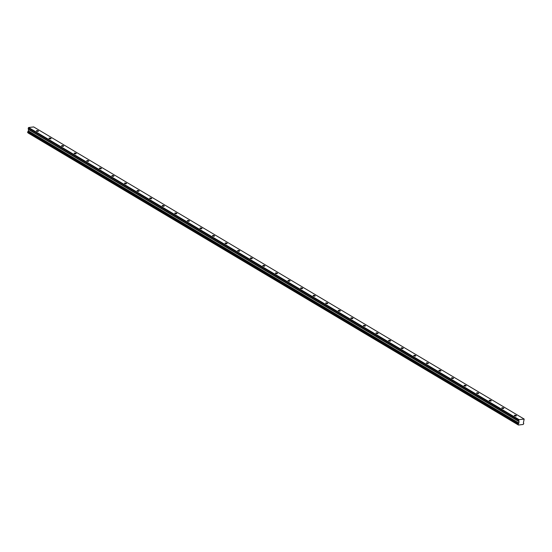 <?xml version="1.0" encoding="UTF-8"?>
<svg xmlns="http://www.w3.org/2000/svg" width="552" height="552" viewBox="0 0 552 552"><rect width="100%" height="100%" fill="white"/><g stroke="black" fill="none" stroke-linecap="round" stroke-linejoin="round"><path stroke-width="0.83" d="M514.519 415.718A1.063 0.352 8.9 0 0 515.665 416.008A1.063 0.352 8.9 0 0 516.41 415.787A1.063 0.352 8.9 0 0 516.203 415.525A1.063 0.352 8.9 0 0 515.057 415.235A1.063 0.352 8.9 0 0 514.312 415.456A1.063 0.352 8.9 0 0 514.519 415.718M36.604 131.072A1.063 0.352 8.9 0 0 37.75 131.355A1.063 0.352 8.9 0 0 38.495 131.135A1.063 0.352 8.9 0 0 38.288 130.872A1.063 0.352 8.9 0 0 37.136 130.589A1.063 0.352 8.9 0 0 36.397 130.81A1.063 0.352 8.9 0 0 36.604 131.072M49.183 138.559A1.063 0.352 8.9 0 0 50.329 138.849A1.063 0.352 8.9 0 0 51.067 138.628A1.063 0.352 8.9 0 0 50.86 138.366A1.063 0.352 8.9 0 0 49.714 138.076A1.063 0.352 8.9 0 0 48.969 138.297A1.063 0.352 8.9 0 0 49.183 138.559M61.755 146.052A1.063 0.352 8.9 0 0 62.9 146.342A1.063 0.352 8.9 0 0 63.646 146.114A1.063 0.352 8.9 0 0 63.439 145.852A1.063 0.352 8.9 0 0 62.293 145.569A1.063 0.352 8.9 0 0 61.548 145.79A1.063 0.352 8.9 0 0 61.755 146.052M74.334 153.546A1.063 0.352 8.9 0 0 75.479 153.829A1.063 0.352 8.9 0 0 76.224 153.608A1.063 0.352 8.9 0 0 76.017 153.346A1.063 0.352 8.9 0 0 74.872 153.056A1.063 0.352 8.9 0 0 74.127 153.284A1.063 0.352 8.9 0 0 74.334 153.546M86.912 161.032A1.063 0.352 8.9 0 0 88.058 161.322A1.063 0.352 8.9 0 0 88.803 161.101A1.063 0.352 8.9 0 0 88.589 160.839A1.063 0.352 8.9 0 0 87.444 160.549A1.063 0.352 8.9 0 0 86.705 160.77A1.063 0.352 8.9 0 0 86.912 161.032M99.484 168.526A1.063 0.352 8.9 0 0 100.636 168.808A1.063 0.352 8.9 0 0 101.375 168.588A1.063 0.352 8.9 0 0 101.168 168.325A1.063 0.352 8.9 0 0 100.022 168.043A1.063 0.352 8.9 0 0 99.277 168.263A1.063 0.352 8.9 0 0 99.484 168.526M112.063 176.012A1.063 0.352 8.9 0 0 113.208 176.302A1.063 0.352 8.9 0 0 113.953 176.081A1.063 0.352 8.9 0 0 113.746 175.819A1.063 0.352 8.9 0 0 112.601 175.529A1.063 0.352 8.9 0 0 111.856 175.75A1.063 0.352 8.9 0 0 112.063 176.012M124.642 183.505A1.063 0.352 8.9 0 0 125.787 183.795A1.063 0.352 8.9 0 0 126.532 183.575A1.063 0.352 8.9 0 0 126.325 183.312A1.063 0.352 8.9 0 0 125.173 183.022A1.063 0.352 8.9 0 0 124.435 183.243A1.063 0.352 8.9 0 0 124.642 183.505M137.22 190.999A1.063 0.352 8.9 0 0 138.366 191.282A1.063 0.352 8.9 0 0 139.104 191.061A1.063 0.352 8.9 0 0 138.897 190.799A1.063 0.352 8.9 0 0 137.752 190.516A1.063 0.352 8.9 0 0 137.013 190.737A1.063 0.352 8.9 0 0 137.22 190.999M149.792 198.485A1.063 0.352 8.9 0 0 150.938 198.775A1.063 0.352 8.9 0 0 151.683 198.554A1.063 0.352 8.9 0 0 151.476 198.292A1.063 0.352 8.9 0 0 150.33 198.002A1.063 0.352 8.9 0 0 149.585 198.223A1.063 0.352 8.9 0 0 149.792 198.485M162.371 205.979A1.063 0.352 8.9 0 0 163.516 206.269A1.063 0.352 8.9 0 0 164.261 206.041A1.063 0.352 8.9 0 0 164.054 205.779A1.063 0.352 8.9 0 0 162.909 205.496A1.063 0.352 8.9 0 0 162.164 205.717A1.063 0.352 8.9 0 0 162.371 205.979M174.95 213.472A1.063 0.352 8.9 0 0 176.095 213.755A1.063 0.352 8.9 0 0 176.84 213.534A1.063 0.352 8.9 0 0 176.626 213.272A1.063 0.352 8.9 0 0 175.481 212.982A1.063 0.352 8.9 0 0 174.742 213.203A1.063 0.352 8.9 0 0 174.95 213.472M187.521 220.959A1.063 0.352 8.9 0 0 188.674 221.248A1.063 0.352 8.9 0 0 189.412 221.028A1.063 0.352 8.9 0 0 189.205 220.765A1.063 0.352 8.9 0 0 188.059 220.476A1.063 0.352 8.9 0 0 187.314 220.696A1.063 0.352 8.9 0 0 187.521 220.959M200.1 228.452A1.063 0.352 8.9 0 0 201.245 228.735A1.063 0.352 8.9 0 0 201.991 228.514A1.063 0.352 8.9 0 0 201.784 228.252A1.063 0.352 8.9 0 0 200.638 227.969A1.063 0.352 8.9 0 0 199.893 228.19A1.063 0.352 8.9 0 0 200.1 228.452M212.679 235.939A1.063 0.352 8.9 0 0 213.824 236.228A1.063 0.352 8.9 0 0 214.569 236.008A1.063 0.352 8.9 0 0 214.362 235.745A1.063 0.352 8.9 0 0 213.217 235.456A1.063 0.352 8.9 0 0 212.472 235.676A1.063 0.352 8.9 0 0 212.679 235.939M225.257 243.432A1.063 0.352 8.9 0 0 226.403 243.722A1.063 0.352 8.9 0 0 227.141 243.501A1.063 0.352 8.9 0 0 226.934 243.239A1.063 0.352 8.9 0 0 225.789 242.949A1.063 0.352 8.9 0 0 225.05 243.17A1.063 0.352 8.9 0 0 225.257 243.432M237.829 250.925A1.063 0.352 8.9 0 0 238.975 251.208A1.063 0.352 8.9 0 0 239.72 250.987A1.063 0.352 8.9 0 0 239.513 250.725A1.063 0.352 8.9 0 0 238.367 250.442A1.063 0.352 8.9 0 0 237.622 250.663A1.063 0.352 8.9 0 0 237.829 250.925M250.408 258.412A1.063 0.352 8.9 0 0 251.553 258.702A1.063 0.352 8.9 0 0 252.298 258.481A1.063 0.352 8.9 0 0 252.091 258.219A1.063 0.352 8.9 0 0 250.946 257.929A1.063 0.352 8.9 0 0 250.201 258.15A1.063 0.352 8.9 0 0 250.408 258.412M262.987 265.905A1.063 0.352 8.9 0 0 264.132 266.195A1.063 0.352 8.9 0 0 264.877 265.967A1.063 0.352 8.9 0 0 264.663 265.705A1.063 0.352 8.9 0 0 263.518 265.422A1.063 0.352 8.9 0 0 262.78 265.643A1.063 0.352 8.9 0 0 262.987 265.905M275.565 273.399A1.063 0.352 8.9 0 0 276.711 273.682A1.063 0.352 8.9 0 0 277.449 273.461A1.063 0.352 8.9 0 0 277.242 273.199A1.063 0.352 8.9 0 0 276.097 272.909A1.063 0.352 8.9 0 0 275.351 273.13A1.063 0.352 8.9 0 0 275.565 273.399M288.137 280.885A1.063 0.352 8.9 0 0 289.282 281.175A1.063 0.352 8.9 0 0 290.028 280.954A1.063 0.352 8.9 0 0 289.821 280.692A1.063 0.352 8.9 0 0 288.675 280.402A1.063 0.352 8.9 0 0 287.93 280.623A1.063 0.352 8.9 0 0 288.137 280.885M300.716 288.379A1.063 0.352 8.9 0 0 301.861 288.661A1.063 0.352 8.9 0 0 302.606 288.441A1.063 0.352 8.9 0 0 302.399 288.178A1.063 0.352 8.9 0 0 301.254 287.896A1.063 0.352 8.9 0 0 300.509 288.116A1.063 0.352 8.9 0 0 300.716 288.379M313.294 295.865A1.063 0.352 8.9 0 0 314.44 296.155A1.063 0.352 8.9 0 0 315.178 295.934A1.063 0.352 8.9 0 0 314.971 295.672A1.063 0.352 8.9 0 0 313.826 295.382A1.063 0.352 8.9 0 0 313.087 295.603A1.063 0.352 8.9 0 0 313.294 295.865M325.866 303.358A1.063 0.352 8.9 0 0 327.012 303.648A1.063 0.352 8.9 0 0 327.757 303.427A1.063 0.352 8.9 0 0 327.55 303.158A1.063 0.352 8.9 0 0 326.404 302.875A1.063 0.352 8.9 0 0 325.659 303.096A1.063 0.352 8.9 0 0 325.866 303.358M338.445 310.852A1.063 0.352 8.9 0 0 339.59 311.135A1.063 0.352 8.9 0 0 340.336 310.914A1.063 0.352 8.9 0 0 340.129 310.652A1.063 0.352 8.9 0 0 338.983 310.362A1.063 0.352 8.9 0 0 338.238 310.59A1.063 0.352 8.9 0 0 338.445 310.852M351.024 318.338A1.063 0.352 8.9 0 0 352.169 318.628A1.063 0.352 8.9 0 0 352.914 318.407A1.063 0.352 8.9 0 0 352.707 318.145A1.063 0.352 8.9 0 0 351.555 317.855A1.063 0.352 8.9 0 0 350.817 318.076A1.063 0.352 8.9 0 0 351.024 318.338M363.602 325.832A1.063 0.352 8.9 0 0 364.748 326.122A1.063 0.352 8.9 0 0 365.486 325.894A1.063 0.352 8.9 0 0 365.279 325.632A1.063 0.352 8.9 0 0 364.134 325.349A1.063 0.352 8.9 0 0 363.388 325.57A1.063 0.352 8.9 0 0 363.602 325.832M376.174 333.325A1.063 0.352 8.9 0 0 377.32 333.608A1.063 0.352 8.9 0 0 378.065 333.387A1.063 0.352 8.9 0 0 377.858 333.125A1.063 0.352 8.9 0 0 376.712 332.835A1.063 0.352 8.9 0 0 375.967 333.056A1.063 0.352 8.9 0 0 376.174 333.325M388.753 340.812A1.063 0.352 8.9 0 0 389.898 341.101A1.063 0.352 8.9 0 0 390.643 340.881A1.063 0.352 8.9 0 0 390.436 340.618A1.063 0.352 8.9 0 0 389.291 340.329A1.063 0.352 8.9 0 0 388.546 340.549A1.063 0.352 8.9 0 0 388.753 340.812M401.332 348.305A1.063 0.352 8.9 0 0 402.477 348.588A1.063 0.352 8.9 0 0 403.215 348.367A1.063 0.352 8.9 0 0 403.008 348.105A1.063 0.352 8.9 0 0 401.863 347.822A1.063 0.352 8.9 0 0 401.125 348.043A1.063 0.352 8.9 0 0 401.332 348.305M413.903 355.792A1.063 0.352 8.9 0 0 415.056 356.081A1.063 0.352 8.9 0 0 415.794 355.861A1.063 0.352 8.9 0 0 415.587 355.598A1.063 0.352 8.9 0 0 414.442 355.309A1.063 0.352 8.9 0 0 413.696 355.529A1.063 0.352 8.9 0 0 413.903 355.792M426.482 363.285A1.063 0.352 8.9 0 0 427.627 363.575A1.063 0.352 8.9 0 0 428.373 363.354A1.063 0.352 8.9 0 0 428.166 363.085A1.063 0.352 8.9 0 0 427.02 362.802A1.063 0.352 8.9 0 0 426.275 363.023A1.063 0.352 8.9 0 0 426.482 363.285M439.061 370.778A1.063 0.352 8.9 0 0 440.206 371.061A1.063 0.352 8.9 0 0 440.951 370.841A1.063 0.352 8.9 0 0 440.744 370.578A1.063 0.352 8.9 0 0 439.592 370.288A1.063 0.352 8.9 0 0 438.854 370.516A1.063 0.352 8.9 0 0 439.061 370.778M451.639 378.265A1.063 0.352 8.9 0 0 452.785 378.555A1.063 0.352 8.9 0 0 453.523 378.334A1.063 0.352 8.9 0 0 453.316 378.072A1.063 0.352 8.9 0 0 452.171 377.782A1.063 0.352 8.9 0 0 451.426 378.003A1.063 0.352 8.9 0 0 451.639 378.265M464.211 385.758A1.063 0.352 8.9 0 0 465.357 386.041A1.063 0.352 8.9 0 0 466.102 385.82A1.063 0.352 8.9 0 0 465.895 385.558A1.063 0.352 8.9 0 0 464.749 385.275A1.063 0.352 8.9 0 0 464.004 385.496A1.063 0.352 8.9 0 0 464.211 385.758M476.79 393.245A1.063 0.352 8.9 0 0 477.935 393.535A1.063 0.352 8.9 0 0 478.681 393.314A1.063 0.352 8.9 0 0 478.474 393.052A1.063 0.352 8.9 0 0 477.328 392.762A1.063 0.352 8.9 0 0 476.583 392.983A1.063 0.352 8.9 0 0 476.79 393.245M489.369 400.738A1.063 0.352 8.9 0 0 490.514 401.028A1.063 0.352 8.9 0 0 491.259 400.807A1.063 0.352 8.9 0 0 491.045 400.545A1.063 0.352 8.9 0 0 489.9 400.255A1.063 0.352 8.9 0 0 489.162 400.476A1.063 0.352 8.9 0 0 489.369 400.738M501.94 408.232A1.063 0.352 8.9 0 0 503.093 408.514A1.063 0.352 8.9 0 0 503.831 408.294A1.063 0.352 8.9 0 0 503.624 408.031A1.063 0.352 8.9 0 0 502.479 407.749A1.063 0.352 8.9 0 0 501.733 407.969A1.063 0.352 8.9 0 0 501.94 408.232M518.169 424.005L518.093 424.509L27.6 132.37L27.676 131.866L518.231 423.936L27.738 131.797A0.635 0.462 120.8 0 0 28.256 131.107L518.749 423.246L28.256 131.107M518.231 423.936A0.635 0.462 120.8 0 0 518.749 423.246M524.172 419.071L519.128 419.665L28.635 127.519L33.679 126.932L524.172 419.071L523.427 422.694A0.635 0.462 120.8 0 0 523.738 423.287L523.641 423.922A0.635 0.462 120.8 0 0 523.151 424.474L518.466 425.019A0.635 0.462 120.8 0 0 518.128 424.571L518.093 424.509M518.77 423.191L519.087 421.673L518.645 420.976L519.128 419.665M28.276 131.052L28.594 129.534L28.166 128.892L518.659 421.031M518.645 420.976L28.166 128.892M28.152 128.837L28.635 127.519M518.466 425.019L27.973 132.88L518.473 425.04M27.6 132.37L518.1 424.55M518.797 420.024L28.304 127.885M519.066 421.562L28.573 129.423M28.594 129.534L519.087 421.673M518.88 423.018L28.387 130.879M518.818 423.142L28.324 130.996M518.114 424.564L27.621 132.425M518.487 425.061L27.993 132.922"/></g></svg>
